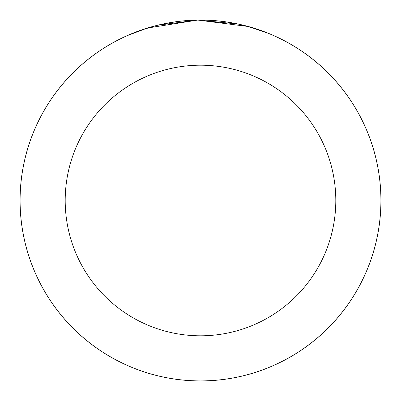 <?xml version="1.0" encoding="UTF-8"?>
<svg xmlns="http://www.w3.org/2000/svg" width="401" height="401" viewBox="0 0 401 401"><rect width="100%" height="100%" fill="white"/><g stroke="black" fill="none" stroke-linecap="round" stroke-linejoin="round"><path stroke-width="0.6" d="M225.387 21.774L239.567 24.331M152.034 26.682L140.801 30.21L157.523 25.243L197.823 20.07L238.334 24.06L255.066 28.496L269.352 33.699L248.399 26.521L197.768 20.07L147.367 28.05L126.516 35.915M380.905 200.5A180.405 180.405 0 0 1 200.5 380.905A180.405 180.405 0 0 1 20.095 200.5A180.405 180.405 0 0 1 200.5 20.095A180.405 180.405 0 0 1 380.905 200.5A180.405 180.405 0 0 0 200.5 20.095A180.405 180.405 0 0 0 20.095 200.5M380.95 200.5A180.45 180.45 0 0 1 200.5 380.95A180.45 180.45 0 0 1 20.05 200.5A180.45 180.45 0 0 1 200.5 20.05A180.45 180.45 0 0 1 380.95 200.5M162.225 24.155L176.51 21.654M65.198 200.5A135.302 135.302 0 0 0 200.5 335.802A135.302 135.302 0 0 0 335.802 200.5A135.302 135.302 0 0 0 200.5 65.198A135.302 135.302 0 0 0 65.198 200.5"/></g></svg>
